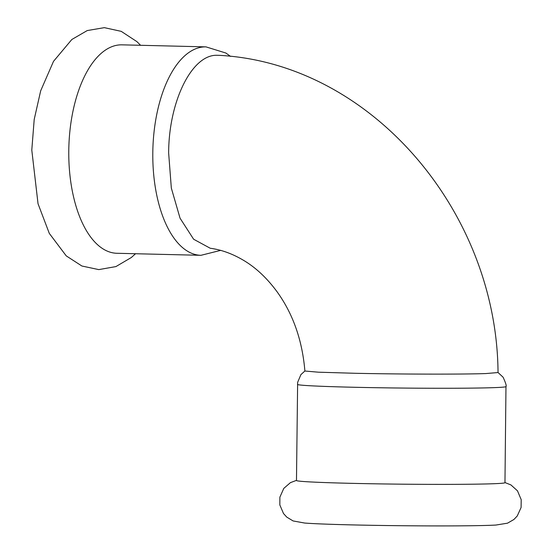 <?xml version="1.0" encoding="UTF-8"?>
<svg xmlns="http://www.w3.org/2000/svg" width="553" height="553" viewBox="0 0 553 553"><rect width="100%" height="100%" fill="white"/><g stroke="black" fill="none" stroke-linecap="round" stroke-linejoin="round"><path stroke-width="0.83" d="M205.993 46.874L121.971 44.841A104.247 50.634 91.4 0 0 120.547 44.848A104.247 50.634 91.4 0 0 68.779 150.775A104.247 50.634 91.4 0 0 116.939 253.281L200.953 255.313A104.247 50.634 91.4 0 1 152.801 152.801A104.247 50.634 91.4 0 1 204.562 46.881A104.247 50.634 91.4 0 1 205.993 46.874L225.866 53.026L230.594 56.413M496.145 525.032A101.496 2.495 -179.4 0 1 495.923 525.046A101.496 2.495 -179.4 0 1 488.976 525.35A101.496 2.495 -179.4 0 1 350.955 524.873A101.496 2.495 -179.4 0 1 304.634 523.041L293.111 520.947L286.772 517.117L283.502 513.537L279.846 504.972L279.88 497.154L283.8 488.382L290.443 482.638L296.477 480.363M297.486 384.39A104.247 2.565 -179.4 0 0 351.058 387.197A104.247 2.565 -179.4 0 0 492.827 387.681A104.247 2.565 -179.4 0 0 505.974 386.575L504.965 482.686A104.247 2.565 -179.4 0 1 491.824 483.792A104.247 2.565 -179.4 0 1 350.049 483.308A104.247 2.565 -179.4 0 1 296.477 480.502L297.638 382.358L300.908 374.623L304.945 370.952M168.644 152.967C168.748 101.648 191.656 54.837 216.679 55.279L219.106 55.328C371.699 63.533 496.912 212.069 498.039 372.542L485.893 373.558C461.983 374.429 399.335 374.257 354.998 373.282L318.41 372.19L304.89 371.022C302.325 340.413 293.09 314.049 277.171 291.908C267.403 278.608 256.599 268.323 244.751 261.057C233.262 254.041 221.753 249.769 210.23 248.249L193.626 239.235L180.05 218.193L171.326 188.061L168.644 152.967M135.554 253.73L131.344 257.504L115.909 266.587L98.8 269.608L81.899 266.014L66.256 255.894L49.3 233.394L38.033 203.746L31.791 150.05L34.203 119.483L40.666 90.844L53.503 61.355L71.835 39.491L87.236 30.567L104.33 27.65L121.238 31.355L136.916 41.641L140.586 45.291M495.923 525.046L507.488 523.186L513.903 519.495L517.249 515.984L521.085 507.502L521.209 499.684L517.477 490.829L510.958 484.946L504.972 482.548M220.619 250.391L200.953 255.313M505.974 386.575C506.679 386.105 505.725 382.987 503.106 377.222L497.963 372.452"/></g></svg>
